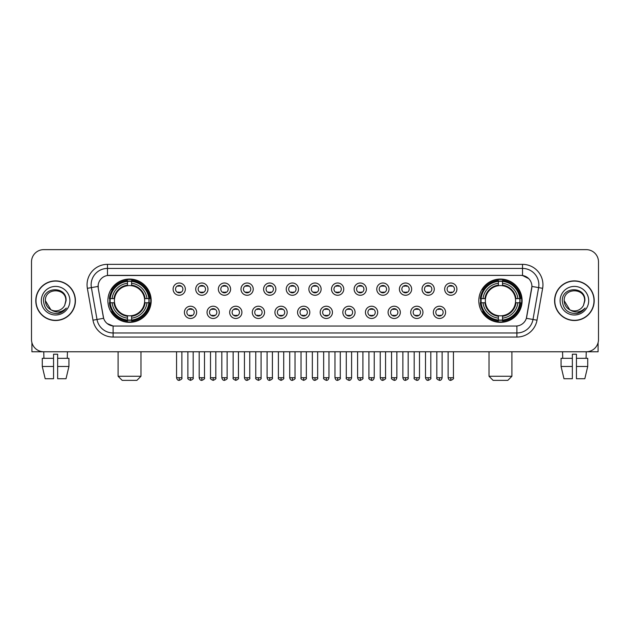<?xml version="1.0" encoding="UTF-8"?>
<svg xmlns="http://www.w3.org/2000/svg" width="630" height="630" viewBox="0 0 630 630"><rect width="100%" height="100%" fill="white"/><g stroke="black" fill="none" stroke-linecap="round" stroke-linejoin="round"><path stroke-width="0.94" d="M478.808 300.699A21.648 21.648 0 0 0 500.456 322.355A21.648 21.648 0 0 0 522.112 300.699A21.648 21.648 0 0 0 500.456 279.051A21.648 21.648 0 0 0 478.808 300.699M107.888 300.699A21.648 21.648 0 0 0 129.544 322.355A21.648 21.648 0 0 0 151.192 300.699A21.648 21.648 0 0 0 129.544 279.051A21.648 21.648 0 0 0 107.888 300.699M196.654 312.346A6.127 6.127 0 0 1 190.528 318.473A6.127 6.127 0 0 1 184.401 312.346A6.127 6.127 0 0 1 190.528 306.219A6.127 6.127 0 0 1 196.654 312.346M186.85 312.346A3.678 3.678 0 0 0 190.528 316.024A3.678 3.678 0 0 0 194.205 312.346A3.678 3.678 0 0 0 190.528 308.668A3.678 3.678 0 0 0 186.85 312.346M219.287 312.346A6.127 6.127 0 0 1 213.161 318.473A6.127 6.127 0 0 1 207.034 312.346A6.127 6.127 0 0 1 213.161 306.219A6.127 6.127 0 0 1 219.287 312.346M209.483 312.346A3.678 3.678 0 0 0 213.161 316.024A3.678 3.678 0 0 0 216.838 312.346A3.678 3.678 0 0 0 213.161 308.668A3.678 3.678 0 0 0 209.483 312.346M241.92 312.346A6.127 6.127 0 0 1 235.793 318.473A6.127 6.127 0 0 1 229.666 312.346A6.127 6.127 0 0 1 235.793 306.219A6.127 6.127 0 0 1 241.92 312.346M232.116 312.346A3.678 3.678 0 0 0 235.793 316.024A3.678 3.678 0 0 0 239.471 312.346A3.678 3.678 0 0 0 235.793 308.668A3.678 3.678 0 0 0 232.116 312.346M264.553 312.346A6.127 6.127 0 0 1 258.426 318.473A6.127 6.127 0 0 1 252.291 312.346A6.127 6.127 0 0 1 258.426 306.219A6.127 6.127 0 0 1 264.553 312.346M254.748 312.346A3.678 3.678 0 0 0 258.426 316.024A3.678 3.678 0 0 0 262.096 312.346A3.678 3.678 0 0 0 258.426 308.668A3.678 3.678 0 0 0 254.748 312.346M287.178 312.346A6.127 6.127 0 0 1 281.051 318.473A6.127 6.127 0 0 1 274.924 312.346A6.127 6.127 0 0 1 281.051 306.219A6.127 6.127 0 0 1 287.178 312.346M277.373 312.346A3.678 3.678 0 0 0 281.051 316.024A3.678 3.678 0 0 0 284.728 312.346A3.678 3.678 0 0 0 281.051 308.668A3.678 3.678 0 0 0 277.373 312.346M309.81 312.346A6.127 6.127 0 0 1 303.684 318.473A6.127 6.127 0 0 1 297.557 312.346A6.127 6.127 0 0 1 303.684 306.219A6.127 6.127 0 0 1 309.81 312.346M300.006 312.346A3.678 3.678 0 0 0 303.684 316.024A3.678 3.678 0 0 0 307.361 312.346A3.678 3.678 0 0 0 303.684 308.668A3.678 3.678 0 0 0 300.006 312.346M332.443 312.346A6.127 6.127 0 0 1 326.316 318.473A6.127 6.127 0 0 1 320.19 312.346A6.127 6.127 0 0 1 326.316 306.219A6.127 6.127 0 0 1 332.443 312.346M322.639 312.346A3.678 3.678 0 0 0 326.316 316.024A3.678 3.678 0 0 0 329.994 312.346A3.678 3.678 0 0 0 326.316 308.668A3.678 3.678 0 0 0 322.639 312.346M355.076 312.346A6.127 6.127 0 0 1 348.949 318.473A6.127 6.127 0 0 1 342.822 312.346A6.127 6.127 0 0 1 348.949 306.219A6.127 6.127 0 0 1 355.076 312.346M345.272 312.346A3.678 3.678 0 0 0 348.949 316.024A3.678 3.678 0 0 0 352.627 312.346A3.678 3.678 0 0 0 348.949 308.668A3.678 3.678 0 0 0 345.272 312.346M377.709 312.346A6.127 6.127 0 0 1 371.574 318.473A6.127 6.127 0 0 1 365.447 312.346A6.127 6.127 0 0 1 371.574 306.219A6.127 6.127 0 0 1 377.709 312.346M367.904 312.346A3.678 3.678 0 0 0 371.574 316.024A3.678 3.678 0 0 0 375.252 312.346A3.678 3.678 0 0 0 371.574 308.668A3.678 3.678 0 0 0 367.904 312.346M400.334 312.346A6.127 6.127 0 0 1 394.207 318.473A6.127 6.127 0 0 1 388.08 312.346A6.127 6.127 0 0 1 394.207 306.219A6.127 6.127 0 0 1 400.334 312.346M390.529 312.346A3.678 3.678 0 0 0 394.207 316.024A3.678 3.678 0 0 0 397.884 312.346A3.678 3.678 0 0 0 394.207 308.668A3.678 3.678 0 0 0 390.529 312.346M422.966 312.346A6.127 6.127 0 0 1 416.84 318.473A6.127 6.127 0 0 1 410.713 312.346A6.127 6.127 0 0 1 416.84 306.219A6.127 6.127 0 0 1 422.966 312.346M413.162 312.346A3.678 3.678 0 0 0 416.84 316.024A3.678 3.678 0 0 0 420.517 312.346A3.678 3.678 0 0 0 416.84 308.668A3.678 3.678 0 0 0 413.162 312.346M445.599 312.346A6.127 6.127 0 0 1 439.472 318.473A6.127 6.127 0 0 1 433.345 312.346A6.127 6.127 0 0 1 439.472 306.219A6.127 6.127 0 0 1 445.599 312.346M435.795 312.346A3.678 3.678 0 0 0 439.472 316.024A3.678 3.678 0 0 0 443.15 312.346A3.678 3.678 0 0 0 439.472 308.668A3.678 3.678 0 0 0 435.795 312.346M185.338 289.139A6.127 6.127 0 0 1 179.211 295.273A6.127 6.127 0 0 1 173.085 289.139A6.127 6.127 0 0 1 179.211 283.012A6.127 6.127 0 0 1 185.338 289.139M175.534 289.139A3.678 3.678 0 0 0 179.211 292.816A3.678 3.678 0 0 0 182.889 289.139A3.678 3.678 0 0 0 179.211 285.469A3.678 3.678 0 0 0 175.534 289.139M207.971 289.139A6.127 6.127 0 0 1 201.844 295.273A6.127 6.127 0 0 1 195.717 289.139A6.127 6.127 0 0 1 201.844 283.012A6.127 6.127 0 0 1 207.971 289.139M198.166 289.139A3.678 3.678 0 0 0 201.844 292.816A3.678 3.678 0 0 0 205.522 289.139A3.678 3.678 0 0 0 201.844 285.469A3.678 3.678 0 0 0 198.166 289.139M230.604 289.139A6.127 6.127 0 0 1 224.477 295.273A6.127 6.127 0 0 1 218.35 289.139A6.127 6.127 0 0 1 224.477 283.012A6.127 6.127 0 0 1 230.604 289.139M220.799 289.139A3.678 3.678 0 0 0 224.477 292.816A3.678 3.678 0 0 0 228.155 289.139A3.678 3.678 0 0 0 224.477 285.469A3.678 3.678 0 0 0 220.799 289.139M253.236 289.139A6.127 6.127 0 0 1 247.11 295.273A6.127 6.127 0 0 1 240.983 289.139A6.127 6.127 0 0 1 247.11 283.012A6.127 6.127 0 0 1 253.236 289.139M243.432 289.139A3.678 3.678 0 0 0 247.11 292.816A3.678 3.678 0 0 0 250.787 289.139A3.678 3.678 0 0 0 247.11 285.469A3.678 3.678 0 0 0 243.432 289.139M275.869 289.139A6.127 6.127 0 0 1 269.734 295.273A6.127 6.127 0 0 1 263.608 289.139A6.127 6.127 0 0 1 269.734 283.012A6.127 6.127 0 0 1 275.869 289.139M266.065 289.139A3.678 3.678 0 0 0 269.734 292.816A3.678 3.678 0 0 0 273.412 289.139A3.678 3.678 0 0 0 269.734 285.469A3.678 3.678 0 0 0 266.065 289.139M298.494 289.139A6.127 6.127 0 0 1 292.367 295.273A6.127 6.127 0 0 1 286.24 289.139A6.127 6.127 0 0 1 292.367 283.012A6.127 6.127 0 0 1 298.494 289.139M288.69 289.139A3.678 3.678 0 0 0 292.367 292.816A3.678 3.678 0 0 0 296.045 289.139A3.678 3.678 0 0 0 292.367 285.469A3.678 3.678 0 0 0 288.69 289.139M321.127 289.139A6.127 6.127 0 0 1 315 295.273A6.127 6.127 0 0 1 308.873 289.139A6.127 6.127 0 0 1 315 283.012A6.127 6.127 0 0 1 321.127 289.139M311.322 289.139A3.678 3.678 0 0 0 315 292.816A3.678 3.678 0 0 0 318.678 289.139A3.678 3.678 0 0 0 315 285.469A3.678 3.678 0 0 0 311.322 289.139M343.76 289.139A6.127 6.127 0 0 1 337.633 295.273A6.127 6.127 0 0 1 331.506 289.139A6.127 6.127 0 0 1 337.633 283.012A6.127 6.127 0 0 1 343.76 289.139M333.955 289.139A3.678 3.678 0 0 0 337.633 292.816A3.678 3.678 0 0 0 341.31 289.139A3.678 3.678 0 0 0 337.633 285.469A3.678 3.678 0 0 0 333.955 289.139M366.392 289.139A6.127 6.127 0 0 1 360.266 295.273A6.127 6.127 0 0 1 354.131 289.139A6.127 6.127 0 0 1 360.266 283.012A6.127 6.127 0 0 1 366.392 289.139M356.588 289.139A3.678 3.678 0 0 0 360.266 292.816A3.678 3.678 0 0 0 363.935 289.139A3.678 3.678 0 0 0 360.266 285.469A3.678 3.678 0 0 0 356.588 289.139M389.017 289.139A6.127 6.127 0 0 1 382.89 295.273A6.127 6.127 0 0 1 376.764 289.139A6.127 6.127 0 0 1 382.89 283.012A6.127 6.127 0 0 1 389.017 289.139M379.213 289.139A3.678 3.678 0 0 0 382.89 292.816A3.678 3.678 0 0 0 386.568 289.139A3.678 3.678 0 0 0 382.89 285.469A3.678 3.678 0 0 0 379.213 289.139M411.65 289.139A6.127 6.127 0 0 1 405.523 295.273A6.127 6.127 0 0 1 399.396 289.139A6.127 6.127 0 0 1 405.523 283.012A6.127 6.127 0 0 1 411.65 289.139M401.845 289.139A3.678 3.678 0 0 0 405.523 292.816A3.678 3.678 0 0 0 409.201 289.139A3.678 3.678 0 0 0 405.523 285.469A3.678 3.678 0 0 0 401.845 289.139M434.283 289.139A6.127 6.127 0 0 1 428.156 295.273A6.127 6.127 0 0 1 422.029 289.139A6.127 6.127 0 0 1 428.156 283.012A6.127 6.127 0 0 1 434.283 289.139M424.478 289.139A3.678 3.678 0 0 0 428.156 292.816A3.678 3.678 0 0 0 431.834 289.139A3.678 3.678 0 0 0 428.156 285.469A3.678 3.678 0 0 0 424.478 289.139M456.915 289.139A6.127 6.127 0 0 1 450.789 295.273A6.127 6.127 0 0 1 444.662 289.139A6.127 6.127 0 0 1 450.789 283.012A6.127 6.127 0 0 1 456.915 289.139M447.111 289.139A3.678 3.678 0 0 0 450.789 292.816A3.678 3.678 0 0 0 454.466 289.139A3.678 3.678 0 0 0 450.789 285.469A3.678 3.678 0 0 0 447.111 289.139M92.988 320.182L87.365 288.32A20.428 20.428 0 0 1 107.478 264.348L522.522 264.348A20.428 20.428 0 0 1 542.635 288.32L537.012 320.182A20.428 20.428 0 0 1 516.899 337.058L113.101 337.058A20.428 20.428 0 0 1 92.988 320.182L97.004 319.473L91.389 287.611A16.341 16.341 0 0 1 107.478 268.427L522.522 268.427A16.341 16.341 0 0 1 538.611 287.611L532.996 319.473A16.341 16.341 0 0 1 516.899 332.971L113.101 332.971A16.341 16.341 0 0 1 97.004 319.473L103.635 318.3L98.256 288.32A11.033 11.033 0 0 1 109.116 275.373L520.884 275.373A11.033 11.033 0 0 1 531.744 288.32L526.704 316.914A11.033 11.033 0 0 1 515.844 326.033L114.156 326.033A11.033 11.033 0 0 1 103.296 316.914L98.256 288.32L98.209 284.768M109.833 302.746A19.814 19.814 0 0 1 109.833 298.659M480.753 302.746A19.814 19.814 0 0 1 480.753 298.659M35.792 300.699A19.814 19.814 0 0 0 55.605 320.512A19.814 19.814 0 0 0 75.411 300.699A19.814 19.814 0 0 0 55.605 280.893A19.814 19.814 0 0 0 35.792 300.699M554.589 300.699A19.814 19.814 0 0 0 574.395 320.512A19.814 19.814 0 0 0 594.208 300.699A19.814 19.814 0 0 0 574.395 280.893A19.814 19.814 0 0 0 554.589 300.699M107.478 264.348L107.478 275.499L520.884 275.373L522.522 275.499L528.68 278.602M515.844 326.033L114.156 326.033M113.101 337.058L113.101 325.978L107.21 323.568M542.635 288.32L531.917 286.43L526.365 318.3L537.012 320.182M598.5 261.891A12.254 12.254 0 0 0 586.247 249.637L43.754 249.637A12.254 12.254 0 0 0 31.5 261.891L31.5 339.507A12.254 12.254 0 0 0 43.754 351.768L586.247 351.768A12.254 12.254 0 0 0 598.5 339.507L598.5 261.891L598.5 339.507M31.5 261.891L31.5 339.507M586.247 249.637L43.754 249.637M43.935 358.305L43.754 351.768L586.247 351.768L586.065 358.305M75.206 300.699A19.609 19.609 0 0 0 55.605 281.098A19.609 19.609 0 0 0 35.997 300.699A19.609 19.609 0 0 0 55.605 320.308A19.609 19.609 0 0 0 75.206 300.699M50.88 309.755L45.392 300.699C44.761 287.524 66.441 287.524 65.811 300.699L64.693 305.353L66.063 300.699C67.071 285.957 43.053 286.319 43.502 300.699C44.313 309.393 49.101 313.661 57.866 313.527C61.433 312.834 64.26 311.015 66.347 308.054C61.638 312.582 56.527 313.173 51.014 309.826A10.214 10.214 0 0 0 64.693 305.353L65.811 300.841M51.014 309.826C47.447 307.857 45.573 304.818 45.392 300.699M41.304 300.699A14.301 14.301 0 0 0 55.605 315A14.301 14.301 0 0 0 69.898 300.699A14.301 14.301 0 0 0 55.605 286.406A14.301 14.301 0 0 0 41.304 300.699M66.315 308.094L62.701 311.622M62.614 311.677L57.928 313.512M31.91 342.649L31.91 351.768L79.293 351.768M42.273 358.305L42.273 366.471L45.179 378.724L42.273 366.471L42.273 358.305L53.558 358.305L53.558 354.217L57.645 354.217L57.645 358.305L68.93 358.305L68.93 366.471L66.024 378.724L68.93 366.471L57.645 366.471L57.645 358.305L57.645 378.724L66.024 378.724M67.449 351.768L67.268 358.305M53.558 358.305L53.558 378.724L45.179 378.724M42.273 366.471L53.558 366.471M594.003 300.699A19.609 19.609 0 0 0 574.395 281.098A19.609 19.609 0 0 0 554.794 300.699A19.609 19.609 0 0 0 574.395 320.308A19.609 19.609 0 0 0 594.003 300.699M584.609 300.841L583.49 305.353L584.86 300.699C585.869 285.957 561.85 286.319 562.299 300.699C563.11 309.393 567.898 313.661 576.663 313.527C580.23 312.834 583.057 311.015 585.144 308.054C580.435 312.582 575.324 313.173 569.811 309.826L564.189 300.699C563.559 287.524 585.238 287.524 584.609 300.699L583.49 305.353A10.214 10.214 0 0 1 569.811 309.826C566.244 307.857 564.37 304.818 564.189 300.699M560.101 300.699A14.301 14.301 0 0 0 574.395 315A14.301 14.301 0 0 0 588.696 300.699A14.301 14.301 0 0 0 574.395 286.406A14.301 14.301 0 0 0 560.101 300.699M585.112 308.094L581.498 311.622M581.411 311.677L576.726 313.512M136.891 380.363L122.188 380.363L118.101 376.275L140.978 376.275L136.891 380.363M131.583 320.04L131.583 320.859A20.262 20.262 0 0 0 149.696 302.746L148.877 302.746A19.443 19.443 0 0 1 131.583 320.04L131.583 318.15A17.569 17.569 0 0 0 146.987 302.746L144.514 302.746A15.112 15.112 0 0 0 131.583 285.729L131.583 281.366A19.443 19.443 0 0 1 148.877 298.659L149.696 298.659A20.262 20.262 0 0 0 131.583 280.547L131.583 281.366M110.203 302.746L109.384 302.746A20.262 20.262 0 0 0 127.496 320.859L127.496 320.04A19.443 19.443 0 0 1 110.203 302.746L112.093 302.746A17.569 17.569 0 0 0 127.496 318.15L127.496 315.677A15.112 15.112 0 0 0 144.514 302.746L145.12 302.746A15.711 15.711 0 0 1 131.583 316.284L131.583 318.15M127.496 281.366L127.496 280.547A20.262 20.262 0 0 0 109.384 298.659L110.203 298.659A19.443 19.443 0 0 1 127.496 281.366L127.496 283.256A17.569 17.569 0 0 0 112.093 298.659L114.565 298.659A15.112 15.112 0 0 0 127.496 315.677L127.496 316.284A15.711 15.711 0 0 1 113.959 302.746L112.093 302.746M110.242 302.746A19.404 19.404 0 0 1 110.242 298.659M131.583 281.405A19.404 19.404 0 0 0 127.496 281.405M148.838 298.659A19.404 19.404 0 0 1 148.838 302.746M148.877 298.659L146.987 298.659A17.569 17.569 0 0 0 131.583 283.256M146.987 302.746L148.877 302.746M127.496 318.15L127.496 320.04M144.514 298.659L146.987 298.659M131.583 315.701L131.583 316.284M127.496 315.677A15.112 15.112 0 0 1 114.565 302.746L113.959 302.746M131.583 320.001A19.404 19.404 0 0 1 127.496 320.001M112.093 298.659L110.203 298.659M127.496 285.697L127.496 283.256M131.583 285.729A15.112 15.112 0 0 0 114.565 298.659L113.959 298.659A15.711 15.711 0 0 1 127.496 285.122M131.583 285.705L131.583 285.122A15.711 15.711 0 0 1 145.12 298.659M112.542 289.674L111.384 289.674A21.239 21.239 0 0 1 150.783 300.699A21.239 21.239 0 0 1 111.384 311.732L112.542 311.732M507.812 380.363L493.109 380.363L489.022 376.275L511.899 376.275L507.812 380.363M502.504 320.04L502.504 320.859A20.262 20.262 0 0 0 520.616 302.746L519.797 302.746A19.443 19.443 0 0 1 502.504 320.04L502.504 318.15A17.569 17.569 0 0 0 517.907 302.746L515.434 302.746A15.112 15.112 0 0 0 502.504 285.729L502.504 281.366A19.443 19.443 0 0 1 519.797 298.659L520.616 298.659A20.262 20.262 0 0 0 502.504 280.547L502.504 281.366M481.123 302.746L480.304 302.746A20.262 20.262 0 0 0 498.417 320.859L498.417 320.04A19.443 19.443 0 0 1 481.123 302.746L483.013 302.746A17.569 17.569 0 0 0 498.417 318.15L498.417 315.677A15.112 15.112 0 0 0 515.434 302.746L516.041 302.746A15.711 15.711 0 0 1 502.504 316.284L502.504 318.15M498.417 281.366L498.417 280.547A20.262 20.262 0 0 0 480.304 298.659L481.123 298.659A19.443 19.443 0 0 1 498.417 281.366L498.417 283.256A17.569 17.569 0 0 0 483.013 298.659L485.486 298.659A15.112 15.112 0 0 0 498.417 315.677L498.417 316.284A15.711 15.711 0 0 1 484.88 302.746L483.013 302.746M481.162 302.746A19.404 19.404 0 0 1 481.162 298.659M502.504 281.405A19.404 19.404 0 0 0 498.417 281.405M519.758 298.659A19.404 19.404 0 0 1 519.758 302.746M519.797 298.659L517.907 298.659A17.569 17.569 0 0 0 502.504 283.256M517.907 302.746L519.797 302.746M498.417 318.15L498.417 320.04M515.434 298.659L517.907 298.659M502.504 315.701L502.504 316.284M498.417 315.677A15.112 15.112 0 0 1 485.486 302.746L484.88 302.746M502.504 320.001A19.404 19.404 0 0 1 498.417 320.001M483.013 298.659L481.123 298.659M498.417 285.697L498.417 283.256M502.504 285.729A15.112 15.112 0 0 0 485.486 298.659L484.88 298.659A15.711 15.711 0 0 1 498.417 285.122M502.504 285.705L502.504 285.122A15.711 15.711 0 0 1 516.041 298.659M483.462 289.674L482.304 289.674A21.239 21.239 0 0 1 521.703 300.699A21.239 21.239 0 0 1 482.304 311.732L483.462 311.732M177.991 292.611L177.991 292.029A3.134 3.134 0 0 0 180.44 292.029L180.44 292.611M180.44 285.673L180.44 286.256A3.134 3.134 0 0 0 177.991 286.256L177.991 285.673M200.623 292.611L200.623 292.029A3.134 3.134 0 0 0 203.073 292.029L203.073 292.611M203.073 285.673L203.073 286.256A3.134 3.134 0 0 0 200.623 286.256L200.623 285.673M223.248 292.611L223.248 292.029A3.134 3.134 0 0 0 225.705 292.029L225.705 292.611M225.705 285.673L225.705 286.256A3.134 3.134 0 0 0 223.248 286.256L223.248 285.673M245.881 292.611L245.881 292.029A3.134 3.134 0 0 0 248.33 292.029L248.33 292.611M248.33 285.673L248.33 286.256A3.134 3.134 0 0 0 245.881 286.256L245.881 285.673M268.514 292.611L268.514 292.029A3.134 3.134 0 0 0 270.963 292.029L270.963 292.611M270.963 285.673L270.963 286.256A3.134 3.134 0 0 0 268.514 286.256L268.514 285.673M291.147 292.611L291.147 292.029A3.134 3.134 0 0 0 293.596 292.029L293.596 292.611M293.596 285.673L293.596 286.256A3.134 3.134 0 0 0 291.147 286.256L291.147 285.673M313.772 292.611L313.772 292.029A3.134 3.134 0 0 0 316.228 292.029L316.228 292.611M316.228 285.673L316.228 286.256A3.134 3.134 0 0 0 313.772 286.256L313.772 285.673M336.404 292.611L336.404 292.029A3.134 3.134 0 0 0 338.853 292.029L338.853 292.611M338.853 285.673L338.853 286.256A3.134 3.134 0 0 0 336.404 286.256L336.404 285.673M359.037 292.611L359.037 292.029A3.134 3.134 0 0 0 361.486 292.029L361.486 292.611M361.486 285.673L361.486 286.256A3.134 3.134 0 0 0 359.037 286.256L359.037 285.673M381.67 292.611L381.67 292.029A3.134 3.134 0 0 0 384.119 292.029L384.119 292.611M384.119 285.673L384.119 286.256A3.134 3.134 0 0 0 381.67 286.256L381.67 285.673M404.295 292.611L404.295 292.029A3.134 3.134 0 0 0 406.752 292.029L406.752 292.611M406.752 285.673L406.752 286.256A3.134 3.134 0 0 0 404.295 286.256L404.295 285.673M426.927 292.611L426.927 292.029A3.134 3.134 0 0 0 429.377 292.029L429.377 292.611M429.377 285.673L429.377 286.256A3.134 3.134 0 0 0 426.927 286.256L426.927 285.673M449.56 292.611L449.56 292.029A3.134 3.134 0 0 0 452.009 292.029L452.009 292.611M452.009 285.673L452.009 286.256A3.134 3.134 0 0 0 449.56 286.256L449.56 285.673M189.307 315.811L189.307 315.228A3.134 3.134 0 0 0 191.756 315.228L191.756 315.811M191.756 308.881L191.756 309.464A3.134 3.134 0 0 0 189.307 309.464L189.307 308.881M211.932 315.811L211.932 315.228A3.134 3.134 0 0 0 214.389 315.228L214.389 315.811M214.389 308.881L214.389 309.464A3.134 3.134 0 0 0 211.932 309.464L211.932 308.881M234.565 315.811L234.565 315.228A3.134 3.134 0 0 0 237.014 315.228L237.014 315.811M237.014 308.881L237.014 309.464A3.134 3.134 0 0 0 234.565 309.464L234.565 308.881M257.197 315.811L257.197 315.228A3.134 3.134 0 0 0 259.647 315.228L259.647 315.811M259.647 308.881L259.647 309.464A3.134 3.134 0 0 0 257.197 309.464L257.197 308.881M279.83 315.811L279.83 315.228A3.134 3.134 0 0 0 282.279 315.228L282.279 315.811M282.279 308.881L282.279 309.464A3.134 3.134 0 0 0 279.83 309.464L279.83 308.881M302.455 315.811L302.455 315.228A3.134 3.134 0 0 0 304.912 315.228L304.912 315.811M304.912 308.881L304.912 309.464A3.134 3.134 0 0 0 302.455 309.464L302.455 308.881M325.088 315.811L325.088 315.228A3.134 3.134 0 0 0 327.545 315.228L327.545 315.811M327.545 308.881L327.545 309.464A3.134 3.134 0 0 0 325.088 309.464L325.088 308.881M347.721 315.811L347.721 315.228A3.134 3.134 0 0 0 350.17 315.228L350.17 315.811M350.17 308.881L350.17 309.464A3.134 3.134 0 0 0 347.721 309.464L347.721 308.881M370.353 315.811L370.353 315.228A3.134 3.134 0 0 0 372.802 315.228L372.802 315.811M372.802 308.881L372.802 309.464A3.134 3.134 0 0 0 370.353 309.464L370.353 308.881M392.986 315.811L392.986 315.228A3.134 3.134 0 0 0 395.435 315.228L395.435 315.811M395.435 308.881L395.435 309.464A3.134 3.134 0 0 0 392.986 309.464L392.986 308.881M415.611 315.811L415.611 315.228A3.134 3.134 0 0 0 418.068 315.228L418.068 315.811M418.068 308.881L418.068 309.464A3.134 3.134 0 0 0 415.611 309.464L415.611 308.881M438.244 315.811L438.244 315.228A3.134 3.134 0 0 0 440.693 315.228L440.693 315.811M440.693 308.881L440.693 309.464A3.134 3.134 0 0 0 438.244 309.464L438.244 308.881M598.091 342.649L598.091 351.768L550.707 351.768M572.355 358.305L572.355 366.471L561.07 366.471L563.976 378.724L561.07 366.471L561.07 358.305L572.355 358.305L572.355 354.217L576.442 354.217L576.442 358.305L587.727 358.305L587.727 366.471L584.821 378.724L587.727 366.471L576.442 366.471L576.442 358.305M572.355 366.471L572.355 378.724L563.976 378.724M584.821 378.724L576.442 378.724L576.442 366.471M562.551 351.768L562.732 358.305M522.522 264.348L522.522 275.499M87.365 288.32L91.389 287.611A16.341 16.341 0 0 1 91.137 284.768M91.389 287.611L98.083 286.43M516.899 325.978L516.899 337.058M131.583 315.677A15.112 15.112 0 0 0 144.514 302.746M127.496 320.182A19.585 19.585 0 0 0 131.583 320.182M149.019 302.746A19.585 19.585 0 0 0 149.019 298.659M131.583 281.224A19.585 19.585 0 0 0 127.496 281.224M502.504 315.677A15.112 15.112 0 0 0 515.434 302.746M498.417 320.182A19.585 19.585 0 0 0 502.504 320.182M519.939 302.746A19.585 19.585 0 0 0 519.939 298.659M502.504 281.224A19.585 19.585 0 0 0 498.417 281.224M179.211 377.709L176.557 377.709C177.022 379.599 177.904 380.481 179.211 380.363L179.211 377.709L181.873 377.709L181.873 351.768M201.844 377.709L199.19 377.709C199.655 379.599 200.537 380.481 201.844 380.363L201.844 377.709L204.498 377.709L204.498 351.768M224.477 377.709L221.823 377.709C222.288 379.599 223.17 380.481 224.477 380.363L224.477 377.709L227.131 377.709L227.131 351.768M247.11 377.709L244.448 377.709C244.912 379.599 245.802 380.481 247.11 380.363L247.11 377.709L249.764 377.709L249.764 351.768M269.734 377.709L267.081 377.709C267.545 379.599 268.435 380.481 269.734 380.363L269.734 377.709L272.396 377.709L272.396 351.768M292.367 377.709L289.713 377.709C290.178 379.599 291.06 380.481 292.367 380.363L292.367 377.709L295.021 377.709L295.021 351.768M315 377.709L312.346 377.709C312.811 379.599 313.693 380.481 315 380.363L315 377.709L317.654 377.709L317.654 351.768M337.633 377.709L334.979 377.709C335.436 379.599 336.325 380.481 337.633 380.363L337.633 377.709L340.287 377.709L340.287 351.768M360.266 377.709L357.604 377.709C358.068 379.599 358.958 380.481 360.266 380.363L360.266 377.709L362.919 377.709L362.919 351.768M382.89 377.709L380.236 377.709C380.701 379.599 381.583 380.481 382.89 380.363L382.89 377.709L385.552 377.709L385.552 351.768M405.523 377.709L402.869 377.709C403.334 379.599 404.216 380.481 405.523 380.363L405.523 377.709L408.177 377.709L408.177 351.768M428.156 377.709L425.502 377.709C425.967 379.599 426.849 380.481 428.156 380.363L428.156 377.709L430.81 377.709L430.81 351.768M450.789 377.709L448.127 377.709C448.591 379.599 449.481 380.481 450.789 380.363L450.789 377.709L453.442 377.709L453.442 351.768M190.528 377.709L187.874 377.709C187.338 378.551 188.22 379.441 190.528 380.363L190.528 377.709L193.182 377.709L193.182 351.768M213.161 377.709L210.507 377.709C209.963 378.551 210.853 379.441 213.161 380.363L213.161 377.709L215.814 377.709L215.814 351.768M235.793 377.709L233.139 377.709C232.596 378.551 233.486 379.441 235.793 380.363L235.793 377.709L238.447 377.709L238.447 351.768M258.426 377.709L255.764 377.709C255.229 378.551 256.111 379.441 258.426 380.363L258.426 377.709L261.08 377.709L261.08 351.768M281.051 377.709L278.397 377.709C277.861 378.551 278.743 379.441 281.051 380.363L281.051 377.709L283.713 377.709L283.713 351.768M303.684 377.709L301.03 377.709C300.494 378.551 301.376 379.441 303.684 380.363L303.684 377.709L306.337 377.709L306.337 351.768M326.316 377.709L323.662 377.709C323.119 378.551 324.009 379.441 326.316 380.363L326.316 377.709L328.97 377.709L328.97 351.768M348.949 377.709L346.287 377.709C345.752 378.551 346.634 379.441 348.949 380.363L348.949 377.709L351.603 377.709L351.603 351.768M371.574 377.709L368.92 377.709C368.385 378.551 369.267 379.441 371.574 380.363L371.574 377.709L374.236 377.709L374.236 351.768M394.207 377.709L391.553 377.709C391.017 378.551 391.899 379.441 394.207 380.363L394.207 377.709L396.861 377.709L396.861 351.768M416.84 377.709L414.186 377.709C413.642 378.551 414.532 379.441 416.84 380.363L416.84 377.709L419.493 377.709L419.493 351.768M439.472 377.709L436.818 377.709C436.275 378.551 437.165 379.441 439.472 380.363L439.472 377.709L442.126 377.709L442.126 351.768M140.978 351.768L140.978 376.275M118.101 351.768L118.101 376.275M511.899 351.768L511.899 376.275M489.022 351.768L489.022 376.275M176.557 377.709L176.557 351.768M181.873 377.709C182.409 378.551 181.527 379.441 179.211 380.363M199.19 377.709L199.19 351.768M204.498 377.709C205.041 378.551 204.151 379.441 201.844 380.363M221.823 377.709L221.823 351.768M227.131 377.709C227.666 378.551 226.784 379.441 224.477 380.363M244.448 377.709L244.448 351.768M249.764 377.709C250.299 378.551 249.417 379.441 247.11 380.363M267.081 377.709L267.081 351.768M272.396 377.709C272.932 378.551 272.05 379.441 269.734 380.363M289.713 377.709L289.713 351.768M295.021 377.709C295.565 378.551 294.675 379.441 292.367 380.363M312.346 377.709L312.346 351.768M317.654 377.709C318.197 378.551 317.307 379.441 315 380.363M334.979 377.709L334.979 351.768M340.287 377.709C340.822 378.551 339.94 379.441 337.633 380.363M357.604 377.709L357.604 351.768M362.919 377.709C363.455 378.551 362.573 379.441 360.266 380.363M380.236 377.709L380.236 351.768M385.552 377.709C386.088 378.551 385.206 379.441 382.89 380.363M402.869 377.709L402.869 351.768M408.177 377.709C408.72 378.551 407.83 379.441 405.523 380.363M425.502 377.709L425.502 351.768M430.81 377.709C431.345 378.551 430.463 379.441 428.156 380.363M448.127 377.709L448.127 351.768M453.442 377.709C453.978 378.551 453.096 379.441 450.789 380.363M187.874 377.709L187.874 351.768M193.182 377.709C193.725 378.551 192.835 379.441 190.528 380.363M210.507 377.709L210.507 351.768M215.814 377.709C216.358 378.551 215.468 379.441 213.161 380.363M233.139 377.709L233.139 351.768M238.447 377.709C238.983 378.551 238.101 379.441 235.793 380.363M255.764 377.709L255.764 351.768M261.08 377.709C261.615 378.551 260.733 379.441 258.426 380.363M278.397 377.709L278.397 351.768M283.713 377.709C284.248 378.551 283.366 379.441 281.051 380.363M301.03 377.709L301.03 351.768M306.337 377.709C306.881 378.551 305.991 379.441 303.684 380.363M323.662 377.709L323.662 351.768M328.97 377.709C328.506 379.599 327.624 380.481 326.316 380.363M346.287 377.709L346.287 351.768M351.603 377.709C351.138 379.599 350.256 380.481 348.949 380.363M368.92 377.709L368.92 351.768M374.236 377.709C373.771 379.599 372.881 380.481 371.574 380.363M391.553 377.709L391.553 351.768M396.861 377.709C396.404 379.599 395.514 380.481 394.207 380.363M414.186 377.709L414.186 351.768M419.493 377.709C419.029 379.599 418.147 380.481 416.84 380.363M436.818 377.709L436.818 351.768M442.126 377.709C441.661 379.599 440.779 380.481 439.472 380.363"/></g></svg>
